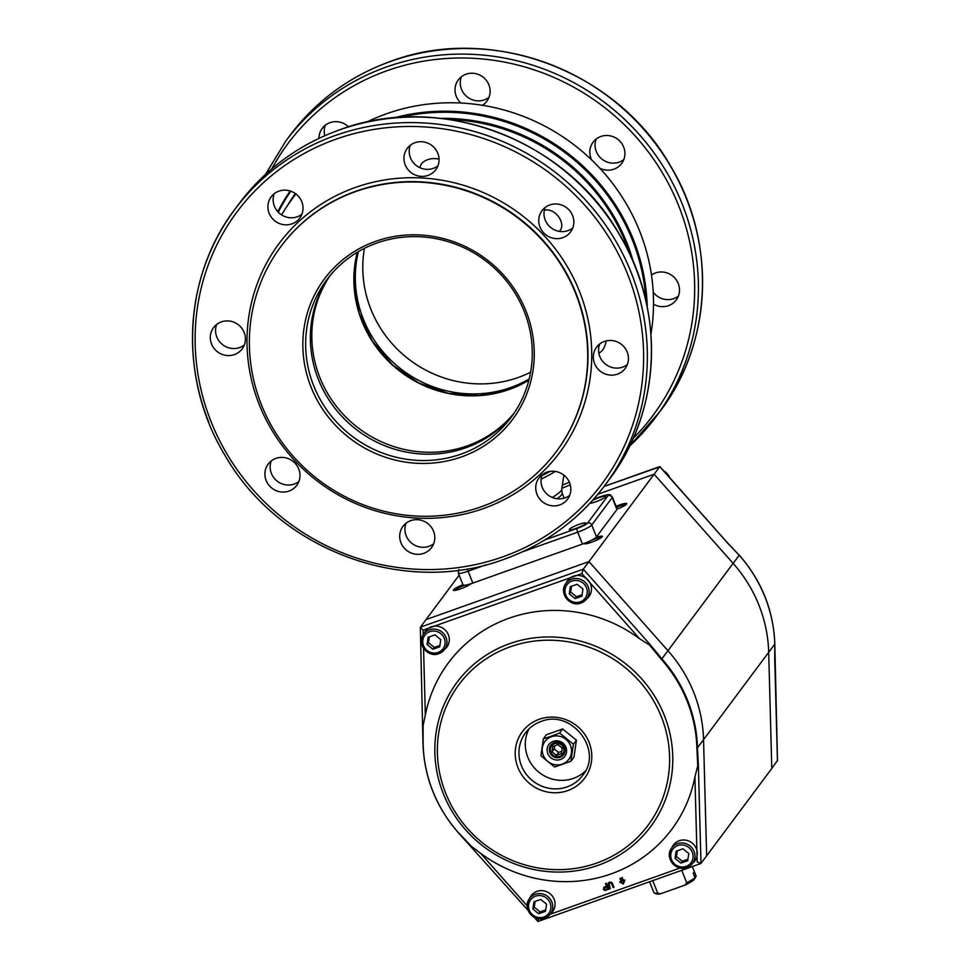 <?xml version="1.0" encoding="UTF-8"?>
<svg xmlns="http://www.w3.org/2000/svg" width="970" height="970" viewBox="0 0 970 970"><rect width="100%" height="100%" fill="white"/><g stroke="black" fill="none" stroke-linecap="round" stroke-linejoin="round"><path stroke-width="1.45" d="M261.536 405.036A171.69 164.56 36.7 0 1 280.912 246.501A171.69 164.56 36.7 0 1 438.707 184.13A171.69 164.56 36.7 0 1 575.562 293.231A171.69 164.56 36.7 0 1 556.186 451.765A171.69 164.56 36.7 0 1 398.391 514.149A171.69 164.56 36.7 0 1 261.536 405.036M592.488 500.459A8.912 1.37 158.2 0 1 599.011 497.646A8.912 1.37 158.2 0 1 605.765 496.373A8.912 1.37 158.2 0 1 595.968 501.72A8.912 1.37 158.2 0 1 589.954 503.224M576.059 528.42A8.912 1.37 158.2 0 1 569.305 529.693A8.912 1.37 158.2 0 1 579.102 524.346A8.912 1.37 158.2 0 1 585.856 523.072A8.912 1.37 158.2 0 1 576.059 528.42M423.793 553.337A17.812 17.072 36.7 0 1 403.447 547.141A17.812 17.072 36.7 0 1 402.974 526.346A17.812 17.072 36.7 0 1 410.71 520.647A17.812 17.072 36.7 0 1 431.056 526.843A17.812 17.072 36.7 0 1 431.541 547.638A17.812 17.072 36.7 0 1 423.793 553.337M406.066 523.182A17.812 17.072 -143.3 0 0 410.213 541.854A17.812 17.072 -143.3 0 0 429.031 546.304A17.812 17.072 -143.3 0 0 433.675 543.77M617.429 374.153A17.812 17.072 36.7 0 1 597.083 367.957A17.812 17.072 36.7 0 1 596.598 347.151A17.812 17.072 36.7 0 1 604.346 341.452A17.812 17.072 36.7 0 1 624.692 347.648A17.812 17.072 36.7 0 1 625.165 368.454A17.812 17.072 36.7 0 1 617.429 374.153M599.702 343.998A17.812 17.072 -143.3 0 0 603.849 362.659A17.812 17.072 -143.3 0 0 622.667 367.121A17.812 17.072 -143.3 0 0 627.311 364.575M428.037 175.4A17.812 17.072 36.7 0 1 407.691 169.204A17.812 17.072 36.7 0 1 407.218 148.41A17.812 17.072 36.7 0 1 414.966 142.711A17.812 17.072 36.7 0 1 435.3 148.907A17.812 17.072 36.7 0 1 435.785 169.702A17.812 17.072 36.7 0 1 428.037 175.4M410.322 145.245A17.812 17.072 -143.3 0 0 414.457 163.906A17.812 17.072 -143.3 0 0 433.287 168.368A17.812 17.072 -143.3 0 0 437.931 165.834M234.4 354.596A17.812 17.072 36.7 0 1 214.055 348.4A17.812 17.072 36.7 0 1 213.582 327.593A17.812 17.072 36.7 0 1 221.33 321.894A17.812 17.072 36.7 0 1 241.675 328.09A17.812 17.072 36.7 0 1 242.148 348.897A17.812 17.072 36.7 0 1 234.4 354.596M216.686 324.429A17.812 17.072 -143.3 0 0 220.82 343.101A17.812 17.072 -143.3 0 0 239.651 347.551A17.812 17.072 -143.3 0 0 244.294 345.017M288.987 491.075A17.812 17.072 36.7 0 1 268.654 484.879A17.812 17.072 36.7 0 1 268.169 464.084A17.812 17.072 36.7 0 1 275.916 458.386A17.812 17.072 36.7 0 1 296.262 464.582A17.812 17.072 36.7 0 1 296.735 485.376A17.812 17.072 36.7 0 1 288.987 491.075M271.273 460.92A17.812 17.072 -143.3 0 0 275.419 479.58A17.812 17.072 -143.3 0 0 294.237 484.042A17.812 17.072 -143.3 0 0 298.881 481.508M291.994 223.84A17.812 17.072 36.7 0 1 271.648 217.644A17.812 17.072 36.7 0 1 271.176 196.837A17.812 17.072 36.7 0 1 278.923 191.138A17.812 17.072 36.7 0 1 299.269 197.334A17.812 17.072 36.7 0 1 299.742 218.141A17.812 17.072 36.7 0 1 291.994 223.84M274.28 193.673A17.812 17.072 -143.3 0 0 278.414 212.345A17.812 17.072 -143.3 0 0 297.244 216.795A17.812 17.072 -143.3 0 0 301.888 214.261M562.83 237.662A17.812 17.072 36.7 0 1 542.497 231.466A17.812 17.072 36.7 0 1 542.012 210.672A17.812 17.072 36.7 0 1 549.76 204.973A17.812 17.072 36.7 0 1 570.105 211.169A17.812 17.072 36.7 0 1 570.578 231.963A17.812 17.072 36.7 0 1 562.83 237.662M545.116 207.507A17.812 17.072 -143.3 0 0 549.262 226.168A17.812 17.072 -143.3 0 0 568.08 230.63A17.812 17.072 -143.3 0 0 572.724 228.095M559.836 504.909A17.812 17.072 36.7 0 1 539.49 498.713A17.812 17.072 36.7 0 1 539.005 477.907A17.812 17.072 36.7 0 1 546.753 472.208A17.812 17.072 36.7 0 1 567.098 478.404A17.812 17.072 36.7 0 1 567.571 499.211A17.812 17.072 36.7 0 1 559.836 504.909M542.109 474.754A17.812 17.072 -143.3 0 0 546.255 493.415A17.812 17.072 -143.3 0 0 565.073 497.877A17.812 17.072 -143.3 0 0 569.717 495.33M366.636 122.135A197.601 189.405 36.7 0 1 639.521 230.811A197.601 189.405 36.7 0 1 650.931 334.116M329.194 276.717A115.006 110.228 -143.3 0 0 318.512 379.694A115.006 110.228 -143.3 0 0 408.164 452.432A115.006 110.228 -143.3 0 0 513.457 414.117M524.127 311.14A115.006 110.228 36.7 0 1 511.154 417.318A115.006 110.228 36.7 0 1 405.46 459.101A115.006 110.228 36.7 0 1 313.795 386.024A115.006 110.228 36.7 0 1 326.769 279.833A115.006 110.228 36.7 0 1 432.462 238.05A115.006 110.228 36.7 0 1 524.127 311.14M525.934 310.897A117.431 112.556 -143.3 0 0 375.451 241.397A117.431 112.556 -143.3 0 0 311.164 387.37A117.431 112.556 -143.3 0 0 461.635 456.87A117.431 112.556 -143.3 0 0 525.934 310.897M596.186 139.025A17.812 17.072 -143.3 0 0 600.321 157.686A17.812 17.072 -143.3 0 0 619.151 162.148A17.812 17.072 -143.3 0 0 623.795 159.613M591.651 159.941A17.812 17.072 36.7 0 1 593.082 142.178A17.812 17.072 36.7 0 1 600.83 136.479A17.812 17.072 36.7 0 1 621.164 142.675A17.812 17.072 36.7 0 1 621.649 163.481A17.812 17.072 36.7 0 1 613.901 169.18A17.812 17.072 36.7 0 1 599.69 168.113M318.972 138.383A17.812 17.072 36.7 0 1 322.246 128.355A17.812 17.072 36.7 0 1 329.982 122.656A17.812 17.072 36.7 0 1 348.57 126.876M653.222 292.2A17.812 17.072 -143.3 0 0 673.738 298.627A17.812 17.072 -143.3 0 0 678.382 296.092M651.464 274.995A17.812 17.072 36.7 0 1 655.417 272.97A17.812 17.072 36.7 0 1 675.763 279.166A17.812 17.072 36.7 0 1 676.236 299.972A17.812 17.072 36.7 0 1 668.488 305.659A17.812 17.072 36.7 0 1 653.513 304.18M461.38 76.763A17.812 17.072 -143.3 0 0 465.527 95.424A17.812 17.072 -143.3 0 0 484.345 99.886A17.812 17.072 -143.3 0 0 488.989 97.34M460.859 103.014A17.812 17.072 36.7 0 1 458.289 79.916A17.812 17.072 36.7 0 1 466.024 74.217A17.812 17.072 36.7 0 1 486.37 80.413A17.812 17.072 36.7 0 1 486.855 101.219A17.812 17.072 36.7 0 1 482.442 105.293M358.391 251.606A115.006 110.228 -143.3 0 0 363.459 319.421A115.006 110.228 -143.3 0 0 529.183 378.955M364.453 248.32A115.006 110.228 -143.3 0 0 370.94 309.394A115.006 110.228 -143.3 0 0 530.602 372.213M325.338 125.191A17.812 17.072 -143.3 0 0 324.792 135.715M606.141 340.931A13.071 7.614 -79.4 0 1 598.842 353.068M544.291 210.357A13.071 8.985 -130.9 0 1 558.405 216.48A13.071 8.985 -130.9 0 1 559.848 230.848A13.071 8.985 -130.9 0 1 559.278 231.381M420.143 167.81A13.071 8.439 174.9 0 1 420.301 166.391A13.071 8.439 174.9 0 1 439.046 159.201M458.81 569.463L458.264 573.04L463.017 584.934A12.962 1.988 -21.8 0 0 472.839 583.079L582.449 544.061A12.962 1.988 -21.8 0 0 596.501 536.883L616.932 509.48A12.962 1.988 -21.8 0 0 617.114 508.886L612.361 497.004C609.79 495.197 612.494 492.893 600.891 496.543L593.701 499.101M616.496 507.334A8.184 1.261 158.2 0 1 625.614 504.958M616.083 506.304A9.724 1.491 158.2 0 1 626.608 504.085A9.724 1.491 158.2 0 1 626.559 504.145A9.724 1.491 158.2 0 1 617.126 509.08M586.038 543.758A8.184 1.261 158.2 0 1 586.159 543.442A8.184 1.261 158.2 0 1 593.919 539.32A8.184 1.261 158.2 0 1 601.218 537.683M596.016 537.392A9.724 1.491 158.2 0 1 602.212 536.798A9.724 1.491 158.2 0 1 602.164 536.859A9.724 1.491 158.2 0 1 593.882 541.357A9.724 1.491 158.2 0 1 584.789 543.818A9.724 1.491 158.2 0 1 584.304 543.37M455.112 590.366A8.184 1.261 158.2 0 1 455.245 590.051A8.184 1.261 158.2 0 1 465.018 585.213M469.65 584.134A8.184 1.261 158.2 0 1 470.292 584.292M471.032 583.697A9.724 1.491 158.2 0 1 462.544 588.123A9.724 1.491 158.2 0 1 453.863 590.427A9.724 1.491 158.2 0 1 453.511 589.736A9.724 1.491 158.2 0 1 462.945 584.764M758.867 605.001A139.292 133.52 -143.3 0 0 733.126 563.376L654.107 474.221L597.872 494.239L654.107 474.221L733.126 563.376A139.292 133.52 36.7 0 1 758.867 605.001A139.292 133.52 36.7 0 1 768.689 652.276A139.292 133.52 -143.3 0 0 758.867 605.001M777.443 760.48L771.793 768.47L768.689 652.276L771.793 768.47L706.645 855.831L703.541 739.649A139.292 133.52 -143.3 0 0 693.72 692.362A139.292 133.52 -143.3 0 0 667.99 650.749L588.96 561.594L426.024 619.6L459.125 575.21M458.604 832.842L471.347 846.276L480.611 853.297A139.292 133.52 -143.3 0 0 611.245 873.849A139.292 133.52 -143.3 0 0 694.92 777.006L697.188 861.918L700.861 863.506L706.645 855.831L703.541 739.649A139.292 133.52 -143.3 0 0 693.72 692.362A139.292 133.52 -143.3 0 0 667.99 650.749L588.96 561.594L659.758 466.643L726.469 541.793M692.641 863.239A13.362 12.804 -143.3 0 0 679.218 840.735A13.362 12.804 -143.3 0 0 671.87 847.756M550.439 913.873A13.362 12.804 -143.3 0 0 537.028 891.357A13.362 12.804 -143.3 0 0 529.668 898.378M586.838 598.732A13.362 12.804 -143.3 0 0 573.415 576.216A13.362 12.804 -143.3 0 0 566.068 583.237M444.648 649.354A13.362 12.804 -143.3 0 0 431.226 626.838A13.362 12.804 -143.3 0 0 423.866 633.859M585.443 770.98A35.635 34.156 36.7 0 1 573.476 778.364A35.635 34.156 36.7 0 1 534.567 768.119A35.635 34.156 36.7 0 1 529.002 728.894M458.604 832.963A138.952 133.193 36.7 0 1 423.138 744.269L423.09 725.621L425.333 715.084A139.292 133.52 -143.3 0 1 509.007 618.242A139.292 133.52 -143.3 0 1 639.642 638.781L649.5 645.026L661.407 659.442A138.952 133.193 36.7 0 1 696.884 748.125L697.757 765.669L694.92 777.006M639.642 638.781L581.879 573.622L583.297 569.184L588.96 561.594L426.024 619.6L420.325 627.347L423.065 630.16L423.187 634.853M649.5 645.026L650.155 644.601L661.904 658.897A139.292 133.52 36.7 0 1 687.645 700.522A139.292 133.52 36.7 0 1 697.466 747.797L698.364 765.136L697.757 765.669M613.986 887.38L612.131 882.761L609.718 882.021L607.85 884.361L609.548 888.956L610.288 888.702L608.639 884.228L609.936 882.894L611.355 883.258L613.246 887.647L613.986 887.38L611.597 882.457L609.633 882.142L608.178 883.088M610.288 888.702L609.014 883.367M606.468 886.216L603.801 887.32L603.437 889.551L604.928 890.46L608.554 889.308L606.177 883.367L605.438 883.634L606.505 886.289L603.716 887.429M608.554 889.308L606.262 883.258L605.438 883.634M623.431 884.022L624.922 880.008L623.431 880.542L622.243 877.571L619.939 878.468L621.127 881.439L619.648 881.972L623.431 884.022L624.838 880.117L623.358 880.651L622.17 877.68L619.939 878.468M621.103 881.366L619.648 881.972M607.535 888.872L604.88 889.672L604.189 888.096M623.213 883.209L620.885 881.948M621.649 881.681L620.461 878.711L621.94 878.177L623.128 881.148L624.074 880.821L623.164 883.343L620.715 882.009L621.734 881.572L620.57 878.662M538.326 918.687L538.059 921.427M604.455 887.877L606.808 887.041L607.559 888.944L604.795 889.781L604.019 888.908L604.455 887.877M554.27 742.656A7.978 7.651 -143.3 0 0 551.008 754.514A7.978 7.651 -143.3 0 0 563.594 754.745A7.978 7.651 -143.3 0 0 554.27 742.656M553.239 741.335A9.894 9.482 -143.3 0 0 547.82 753.629A9.894 9.482 -143.3 0 0 560.502 759.486A9.894 9.482 -143.3 0 0 565.91 747.191A9.894 9.482 -143.3 0 0 553.239 741.335M551.396 736.727A14.914 14.295 -143.3 0 0 543.236 755.266A14.914 14.295 -143.3 0 0 562.333 764.093A14.914 14.295 -143.3 0 0 570.505 745.554A14.914 14.295 -143.3 0 0 551.396 736.727M551.263 736.23L543.382 738.813L540.896 755.824L554.67 767.04L570.918 761.256L573.391 744.245L559.629 733.029L551.263 736.23M570.918 761.256L573.949 757.194L576.422 740.183L562.661 728.955L546.413 734.751L543.382 738.813M562.661 728.955L559.629 733.029M576.422 740.183L573.391 744.245M559.678 756.382A6.911 6.62 -143.3 0 0 563.461 747.797A6.911 6.62 -143.3 0 0 554.61 743.699A6.911 6.62 -143.3 0 0 550.827 752.296A6.911 6.62 -143.3 0 0 559.678 756.382M552.791 746.5L552.015 751.871L556.356 755.412L561.497 753.581L562.273 748.21L557.932 744.669L552.791 746.5M554.67 745.833L554.222 748.913L552.015 751.871M554.222 748.913L558.574 752.453L561.824 751.289M558.574 752.453L556.356 755.412M428.122 637.326L427.079 644.492L432.875 649.221L439.713 646.784L440.756 639.618L434.96 634.901L428.122 637.326M429.286 636.914L428.461 642.637L427.079 644.492M428.461 642.637L434.257 647.366L439.919 645.353M434.257 647.366L432.875 649.221M570.312 586.704L569.269 593.87L575.077 598.599L581.915 596.162L582.958 588.996L577.162 584.267L570.312 586.704M571.488 586.292L570.651 592.015L569.269 593.87M570.651 592.015L576.447 596.744L582.121 594.731M576.447 596.744L575.077 598.599M533.924 901.845L532.882 909.011L538.677 913.74L545.516 911.303L546.559 904.137L540.763 899.42L533.924 901.845M535.088 901.433L534.252 907.156L532.882 909.011M534.252 907.156L540.06 911.885L545.722 909.872M540.06 911.885L538.677 913.74M676.114 851.223L675.071 858.389L680.867 863.118L687.718 860.681L688.761 853.515L682.953 848.786L676.114 851.223M677.29 850.811L676.454 856.534L675.071 858.389M676.454 856.534L682.249 861.263L687.924 859.25M682.249 861.263L680.867 863.118M659.915 466.812L604.043 486.467M774.727 662.437L774.775 644.128A3.237 0.74 -1.5 0 0 774.812 643.995L774.812 643.995C773.551 610.579 761.705 580.945 739.273 555.095L739.213 555.107M696.884 748.125A3.237 0.74 178.5 0 0 697.466 747.797L774.775 644.128A139.292 133.52 -143.3 0 0 764.942 596.841A139.292 133.52 -143.3 0 0 739.213 555.228L726.615 542.048M649.573 881.766L653.938 892.667A22.674 3.48 -21.8 0 0 654.386 893.067L656.46 893.928A21.061 3.237 -21.8 0 0 660.521 893.819L685.123 885.052A21.061 3.237 158.2 0 0 694.059 879.705A2767.216 2652.368 -143.3 0 0 694.956 877.68L693.174 873.218A22.674 3.48 -21.8 0 0 694.278 871.739L696.06 876.201A2767.216 2652.38 36.7 0 1 695.163 878.214L694.641 878.408M692.325 866.549L696.048 875.825A22.674 3.48 158.2 0 1 696.06 876.201M694.956 877.68A22.674 3.48 158.2 0 1 686.736 882.785L681.752 870.308M654.386 893.067A22.674 3.48 -21.8 0 0 657.721 893.115L652.725 880.639M660.521 893.819L657.721 893.115M685.123 885.052L686.736 882.785M609.099 479.701C661.528 411.195 665.626 310.218 619.151 233.915C565.195 138.831 439.422 92.017 339.476 129.883C298.481 144.748 264.992 169.374 239.032 203.761A230.811 221.233 36.7 0 1 339.367 129.968A230.811 221.233 36.7 0 1 635.144 266.58A230.811 221.233 36.7 0 1 609.099 479.701L604.965 485.255A230.811 221.233 36.7 0 1 504.63 559.047M208.853 422.423A230.811 221.233 36.7 0 1 234.898 209.314A230.811 221.233 36.7 0 1 335.232 135.521A230.811 221.233 36.7 0 1 630.997 272.133A230.811 221.233 36.7 0 1 604.965 485.255C579.005 519.641 545.516 544.255 504.521 559.12C404.575 596.999 278.802 550.184 224.846 455.1C178.371 378.797 182.469 277.82 234.898 209.314L239.032 203.761M502.884 556.816A227.574 218.129 36.7 0 1 211.266 422.12A227.574 218.129 36.7 0 1 335.862 139.231A227.574 218.129 36.7 0 1 627.493 273.928A227.574 218.129 36.7 0 1 502.884 556.816M483.569 508.522A174.927 167.664 36.7 0 1 259.402 404.975A174.927 167.664 36.7 0 1 355.178 187.525A174.927 167.664 36.7 0 1 579.345 291.073A174.927 167.664 36.7 0 1 483.569 508.522M281.045 246.319A171.69 164.56 36.7 0 1 281.179 246.137A171.69 164.56 36.7 0 1 355.82 191.248A171.69 164.56 36.7 0 1 575.828 292.867A171.69 164.56 36.7 0 1 556.465 451.389A171.69 164.56 36.7 0 1 556.331 451.583M593.64 499.174L600.794 496.616A9.724 1.491 158.2 0 1 608.02 495.682A3.237 3.104 36.7 0 1 612.179 497.598A12.962 1.988 -21.8 0 0 612.361 497.004M608.02 495.682L587.602 523.072A9.724 1.491 158.2 0 1 577.053 528.456L544.885 539.914M522.478 551.833L577.696 532.166A12.962 1.988 -21.8 0 0 591.749 524.988A3.237 3.104 -143.3 0 0 587.602 523.072M582.449 544.061L577.696 532.166A3.237 0.776 -109.6 0 1 577.017 529.85A3.237 0.776 -109.6 0 1 577.053 528.456M458.264 573.04A12.962 1.988 -21.8 0 0 468.086 571.197A3.237 0.776 -109.6 0 1 467.407 568.881A3.237 0.776 -109.6 0 1 467.394 568.82M449.389 119.516A191.126 183.197 36.7 0 1 625.868 243.276A191.126 183.197 36.7 0 1 629.809 254.055M295.862 193.939L292.928 197.868A191.126 183.197 36.7 0 1 295.911 193.976M295.316 193.539A191.842 183.876 -143.3 0 0 287.435 205.64M633.434 262.179A191.842 183.876 -143.3 0 0 626.814 242.645A191.842 183.876 -143.3 0 0 440.574 118.364M399.822 117.443A196.898 188.726 36.7 0 1 632.294 239.845A196.898 188.726 36.7 0 1 645.947 300.967M278.269 212.187A196.898 188.726 36.7 0 1 290.83 191.199M290.151 190.969A197.601 189.405 -143.3 0 0 277.808 211.702L290.151 190.969M563.861 475.142L561.691 489.474A41.577 6.378 158.2 0 1 552.245 497.452M541.054 479.241A55.69 8.548 -21.8 0 0 555.289 471.42M647.196 306.811A197.601 189.405 -143.3 0 0 633.24 239.226A197.601 189.405 -143.3 0 0 393.868 117.916M570.263 484.818L561.872 488.298A230.811 221.233 -143.3 0 0 570.263 484.782M660.17 411.219L629.639 446.042A230.811 221.233 -143.3 0 0 656.023 416.773A230.811 221.233 -143.3 0 0 682.068 203.651A230.811 221.233 -143.3 0 0 386.29 67.039A230.811 221.233 -143.3 0 0 285.956 140.832L290.103 135.279C316.062 100.892 349.539 76.266 390.534 61.401C490.493 23.535 616.265 70.337 670.221 165.433C716.697 241.724 712.598 342.713 660.17 411.219A230.811 221.233 -143.3 0 0 686.214 198.098A230.811 221.233 -143.3 0 0 390.437 61.486A230.811 221.233 -143.3 0 0 290.103 135.279M633.228 438.319A227.574 218.129 -143.3 0 0 678.551 205.446A227.574 218.129 -143.3 0 0 386.933 70.749A227.574 218.129 -143.3 0 0 271.818 168.828M562.345 485.145A227.574 218.129 -143.3 0 0 569.341 482.175M528.88 380.204L509.48 389.346L479.386 395.542L448.37 393.359L418.749 382.968L392.765 365.12L372.383 341.185L359.106 312.946L353.953 282.549L357.287 252.261A115.006 110.228 -143.3 0 0 362.004 321.361A115.006 110.228 -143.3 0 0 509.371 389.431A115.006 110.228 -143.3 0 0 528.868 380.228M329.958 275.783A115.006 110.228 -143.3 0 0 319.954 377.754A115.006 110.228 -143.3 0 0 467.334 445.824A115.006 110.228 -143.3 0 0 514.136 413.111M557.059 498.738A40.497 6.22 -21.8 0 0 562.115 493.002L561.691 489.474M550.135 471.384A60.152 9.239 158.2 0 1 541.757 475.749M472.839 583.079L468.086 571.197L485.946 564.831M596.501 536.883L591.749 524.988L612.179 497.598L616.932 509.48M661.407 659.442L739.213 555.228L726.591 541.83M525.485 732.884C529.45 727.633 534.579 723.85 540.872 721.571C571.463 708.585 603.801 750.513 582.618 775.491A35.635 34.156 36.7 0 1 567.123 786.876A35.635 34.156 36.7 0 1 526.443 774.496A35.635 34.156 36.7 0 1 525.485 732.884A35.635 34.156 36.7 0 1 540.751 721.583M567.765 790.598A38.873 37.26 36.7 0 1 517.956 767.585A38.873 37.26 36.7 0 1 539.235 719.267A38.873 37.26 36.7 0 1 589.045 742.268A38.873 37.26 36.7 0 1 567.765 790.598M509.492 643.728A120.753 115.745 -143.3 0 0 443.375 793.836A120.753 115.745 -143.3 0 0 598.114 865.313A120.753 115.745 -143.3 0 0 664.232 715.205A120.753 115.745 -143.3 0 0 509.492 643.728M510.256 646.796A117.855 112.969 -143.3 0 0 445.715 793.302A117.855 112.969 -143.3 0 0 596.744 863.057A117.855 112.969 -143.3 0 0 661.273 716.563A117.855 112.969 -143.3 0 0 510.256 646.796M700.983 863.421L698.364 765.136M423.55 648.324L425.333 715.084M581.879 573.622L423.065 630.16M480.611 853.297L527.207 905.859M550.135 914.273L680.128 867.992M650.155 644.601L583.297 569.184L420.362 627.19M438.828 653.622A12.962 12.416 36.7 0 1 423.805 633.943A12.962 12.416 36.7 0 1 444.236 634.307A12.962 12.416 36.7 0 1 438.949 653.574L444.587 649.439L447.061 646.105M438.076 652.458A11.337 10.864 36.7 0 1 423.55 645.753A11.337 10.864 36.7 0 1 429.758 631.652A11.337 10.864 36.7 0 1 444.284 638.369A11.337 10.864 36.7 0 1 438.076 652.458M581.03 602.988A12.962 12.416 36.7 0 1 566.007 583.322A12.962 12.416 36.7 0 1 586.426 583.685A12.962 12.416 36.7 0 1 581.151 602.952M580.278 601.837A11.337 10.864 36.7 0 1 565.752 595.131A11.337 10.864 36.7 0 1 571.948 581.03A11.337 10.864 36.7 0 1 586.486 587.747A11.337 10.864 36.7 0 1 580.278 601.837M544.631 918.141A12.962 12.416 36.7 0 1 529.608 898.462A12.962 12.416 36.7 0 1 550.038 898.826A12.962 12.416 36.7 0 1 544.752 918.093M543.879 916.977A11.337 10.864 36.7 0 1 529.353 910.272A11.337 10.864 36.7 0 1 535.561 896.171A11.337 10.864 36.7 0 1 550.087 902.888A11.337 10.864 36.7 0 1 543.879 916.977M686.833 867.507A12.962 12.416 36.7 0 1 671.798 847.841A12.962 12.416 36.7 0 1 692.228 848.192A12.962 12.416 36.7 0 1 686.942 867.471M686.081 866.355A11.337 10.864 36.7 0 1 671.543 859.638A11.337 10.864 36.7 0 1 677.751 845.549A11.337 10.864 36.7 0 1 692.289 852.266A11.337 10.864 36.7 0 1 686.081 866.355M774.824 662.595L777.443 760.88M669.664 477.604A12.962 12.416 -143.3 0 0 663.735 470.923M292.928 197.868A191.126 191.126 0 0 0 281.591 214.904M265.428 174.479L285.956 140.832M564.176 498.168L562.115 493.002M528.068 910.345L458.543 832.963C436.112 807.125 424.266 777.491 422.993 744.063L420.325 627.347M537.938 921.488L534.215 917.293M700.861 863.506L537.974 921.5M426.291 630.609L423.805 633.943C416.057 643.171 427.734 658.339 438.901 653.622M568.493 579.987L566.007 583.322C558.259 592.549 569.936 607.705 581.091 602.988L586.777 598.805L589.263 595.483M532.093 895.128L529.608 898.462C521.86 907.69 533.536 922.846 544.703 918.129L550.378 913.958L552.864 910.624M674.283 844.506L671.798 847.841C664.062 857.068 675.726 872.224 686.893 867.507L692.58 863.324L695.066 860.002M726.591 541.842L659.879 466.582M777.491 760.71L774.812 643.995M659.842 466.57L604.092 486.406M663.601 470.777L669.749 477.713"/></g></svg>
